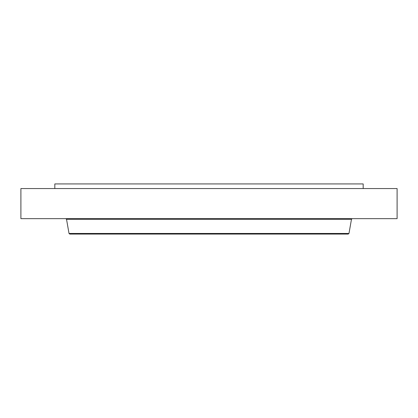 <?xml version="1.0" encoding="UTF-8"?>
<svg xmlns="http://www.w3.org/2000/svg" width="418" height="418" viewBox="0 0 418 418"><rect width="100%" height="100%" fill="white"/><g stroke="black" fill="none" stroke-linecap="round" stroke-linejoin="round"><path stroke-width="0.63" d="M333.517 234.07L69.754 234.07L348.246 234.07L348.978 233.458L351.481 219.262L352.207 218.651M54.821 188.555L54.821 183.93L363.179 183.93L363.179 188.555M20.9 188.555L397.1 188.555L397.1 218.651L20.9 218.651L20.9 188.555M69.754 234.07L69.022 233.458L348.978 233.458M69.022 233.458L66.519 219.262L351.481 219.262M66.519 219.262L65.793 218.651"/></g></svg>
